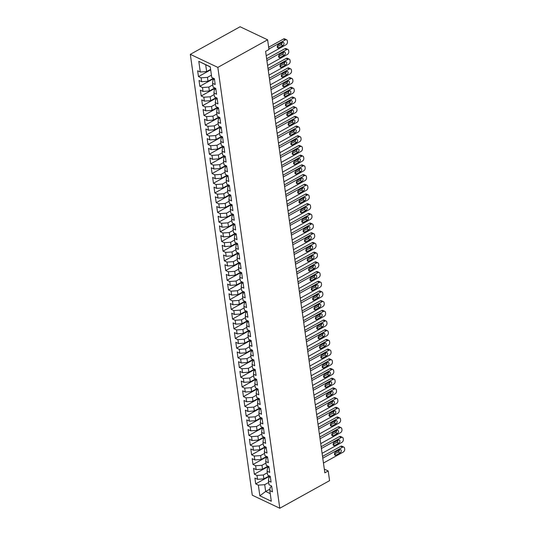 <?xml version="1.0" encoding="UTF-8"?>
<svg xmlns="http://www.w3.org/2000/svg" width="535" height="535" viewBox="0 0 535 535"><rect width="100%" height="100%" fill="white"/><g stroke="black" fill="none" stroke-linecap="round" stroke-linejoin="round"><path stroke-width="0.8" d="M190.313 54.343L252.273 495.196L279.792 508.25L217.832 67.397L190.313 54.343L240.095 26.75L267.614 39.804L217.832 67.397M210.268 66.949L198.793 61.351L200.297 72.018L197.656 70.767L198.472 76.585L201.113 77.836L201.655 81.721L199.02 80.464L199.836 86.282L202.477 87.539L203.019 91.418L200.378 90.161L201.2 95.979L203.835 97.236L204.383 101.115L201.742 99.858L202.558 105.683L205.199 106.933L205.748 110.812L203.106 109.561L203.922 115.379L206.563 116.63L207.112 120.509L204.47 119.258L205.286 125.076L207.928 126.327L208.469 130.206L205.835 128.955L206.65 134.773L209.292 136.024L209.834 139.902L207.192 138.652L208.015 144.47L210.65 145.721L211.198 149.599L208.556 148.349L209.372 154.167L212.014 155.417L212.562 159.296L209.921 158.046L210.736 163.864L213.378 165.114L213.926 169L211.285 167.743L212.101 173.561L214.742 174.818L215.284 178.697L212.649 177.439L213.465 183.258L216.107 184.515L216.648 188.394L214.007 187.136L214.829 192.954L217.464 194.212L218.012 198.09L215.371 196.84L216.187 202.658L218.828 203.909L219.377 207.787L216.735 206.537L217.551 212.355L220.193 213.605L220.741 217.484L218.099 216.234L218.915 222.052L221.557 223.302L222.099 227.181L219.464 225.93L220.28 231.749L222.921 232.999L223.463 236.878L220.821 235.627L221.644 241.446L224.279 242.696L224.827 246.575L222.185 245.324L223.001 251.142L225.643 252.393L226.191 256.272L223.55 255.021L224.366 260.839L227.007 262.096L227.556 265.975L224.914 264.718L225.73 270.536L228.371 271.793L228.913 275.672L226.278 274.415L227.094 280.233L229.736 281.49L230.277 285.369L227.636 284.112L228.458 289.937L231.093 291.187L231.642 295.066L229 293.815L229.816 299.633L232.458 300.884L233.006 304.763L230.364 303.512L231.18 309.33L233.822 310.581L234.37 314.46L231.729 313.209L232.544 319.027L235.186 320.278L235.728 324.156L233.093 322.906L233.909 328.724L236.55 329.975L237.092 333.853L234.45 332.603L235.273 338.421L237.908 339.671L238.456 343.55L235.815 342.3L236.63 348.118L239.272 349.368L239.82 353.254L237.179 351.997L237.995 357.815L240.636 359.072L241.185 362.951L238.543 361.693L239.359 367.512L242.001 368.769L242.542 372.648L239.907 371.39L240.723 377.215L243.365 378.466L243.906 382.344L241.265 381.094L242.087 386.912L244.722 388.163L245.271 392.041L242.629 390.791L243.445 396.609L246.087 397.859L246.635 401.738L243.993 400.488L244.809 406.306L247.451 407.556L247.999 411.435L245.358 410.184L246.174 416.003L248.815 417.253L249.357 421.132L246.722 419.881L247.538 425.699L250.179 426.95L250.721 430.829L248.079 429.578L248.902 435.396L251.537 436.647L252.085 440.526L249.444 439.275L250.26 445.093L252.901 446.351L253.45 450.229L250.808 448.972L251.624 454.79L254.265 456.047L254.814 459.926L252.172 458.669L252.988 464.487L255.63 465.744L256.171 469.623L253.536 468.372L254.352 474.191L256.994 475.441L257.536 479.32L254.894 478.069L255.717 483.887L269.794 476.083M198.793 61.351L210.248 66.788L211.746 77.455L214.388 78.705L215.204 84.523L212.569 83.273L213.111 87.151L215.752 88.402L216.568 94.22L213.926 92.97L214.475 96.848L217.116 98.099L217.932 103.924L215.291 102.666L215.839 106.545L218.474 107.802L219.297 113.621L216.655 112.363L217.197 116.242L219.838 117.499L220.661 123.317L218.019 122.06L218.561 125.939L221.202 127.196L222.018 133.014L219.383 131.764L219.925 135.643L222.567 136.893L223.383 142.711L220.741 141.461L221.289 145.339L223.931 146.59L224.747 152.408L222.105 151.158L222.654 155.036L225.288 156.287L226.111 162.105L223.47 160.854L224.011 164.733L226.653 165.984L227.475 171.802L224.834 170.551L225.375 174.43L228.017 175.681L228.833 181.499L226.198 180.248L226.74 184.127L229.381 185.377L230.197 191.202L227.556 189.945L228.104 193.824L230.745 195.081L231.561 200.899L228.92 199.642L229.468 203.521L232.103 204.778L232.926 210.596L230.284 209.339L230.826 213.218L233.467 214.475L234.29 220.293L231.648 219.042L232.19 222.921L234.832 224.172L235.647 229.99L233.013 228.739L233.554 232.618L236.196 233.869L237.012 239.687L234.37 238.436L234.918 242.315L237.56 243.565L238.376 249.384L235.734 248.133L236.283 252.012L238.918 253.262L239.74 259.08L237.099 257.83L237.64 261.709L240.282 262.959L241.104 268.777L238.463 267.527L239.005 271.405L241.646 272.656L242.462 278.474L239.827 277.224L240.369 281.102L243.01 282.36L243.826 288.178L241.185 286.921L241.733 290.799L244.375 292.056L245.19 297.875L242.549 296.617L243.097 300.496L245.732 301.753L246.555 307.572L243.913 306.314L244.455 310.2L247.096 311.45L247.919 317.268L245.277 316.018L245.819 319.897L248.461 321.147L249.277 326.965L246.642 325.715L247.183 329.593L249.825 330.844L250.641 336.662L247.999 335.412L248.548 339.29L251.189 340.541L252.005 346.359L249.363 345.108L249.912 348.987L252.547 350.238L253.369 356.056L250.728 354.805L251.269 358.684L253.911 359.935L254.734 365.753L252.092 364.502L252.634 368.381L255.275 369.632L256.091 375.456L253.456 374.199L253.998 378.078L256.639 379.335L257.455 385.153L254.814 383.896L255.362 387.775L258.004 389.032L258.82 394.85L256.178 393.593L256.726 397.472L259.361 398.729L260.184 404.547L257.542 403.296L258.084 407.175L260.726 408.426L261.548 414.244L258.907 412.993L259.448 416.872L262.09 418.123L262.906 423.941L260.264 422.69L260.812 426.569L263.454 427.819L264.27 433.638L261.628 432.387L262.177 436.266L264.818 437.516L265.634 443.334L262.993 442.084L263.541 445.963L266.176 447.213L266.998 453.031L264.357 451.781L264.899 455.659L267.54 456.91L268.363 462.735L265.721 461.478L266.263 465.356L268.904 466.614L269.72 472.432L267.079 471.174L267.627 475.053L270.269 476.31L271.084 482.129L268.443 480.871L268.991 484.75L271.633 486.007L272.449 491.825L269.807 490.575L271.305 501.241L259.856 495.805L258.351 485.138L255.717 483.887M267.614 39.804L268.978 49.501L265.601 51.373L324.832 472.833L328.209 470.96L324.31 469.108M269.312 475.856L263.889 478.858L263.34 474.98L267.306 472.779M257.536 479.32L263.889 478.858M256.994 475.441L263.34 474.98M269.807 490.575L270.208 487.291L271.693 486.462M267.948 466.159L262.524 469.162L261.976 465.283L265.942 463.083M256.171 469.623L262.524 469.162M255.63 465.744L261.976 465.283M268.443 480.871L268.844 477.594L270.329 476.765M266.584 456.462L261.16 459.465L260.619 455.586L264.584 453.386M254.814 459.926L261.16 459.465M254.265 456.047L260.619 455.586M267.079 471.174L267.48 467.898L268.971 467.068M265.22 446.758L259.796 449.768L259.254 445.889L263.22 443.689M253.45 450.229L259.796 449.768M252.901 446.351L259.254 445.889M265.721 461.478L266.122 458.194L267.607 457.371M263.855 437.062L258.432 440.071L257.89 436.192L261.856 433.992M252.085 440.526L258.432 440.071M251.537 436.647L257.89 436.192M264.357 451.781L264.758 448.497L266.243 447.675M262.498 427.365L257.074 430.374L256.526 426.495L260.491 424.295M250.721 430.829L257.074 430.374M250.179 426.95L256.526 426.495M262.993 442.084L263.394 438.8L264.878 437.978M261.133 417.668L255.71 420.677L255.162 416.798L259.127 414.598M249.357 421.132L255.71 420.677M248.815 417.253L255.162 416.798M261.628 432.387L262.03 429.103L263.514 428.281M259.769 407.971L254.346 410.974L253.804 407.095L257.77 404.901M247.999 411.435L254.346 410.974M247.451 407.556L253.804 407.095M260.264 422.69L260.665 419.407L262.157 418.584M258.405 398.274L252.981 401.277L252.44 397.398L256.405 395.204M246.635 401.738L252.981 401.277M246.087 397.859L252.44 397.398M258.907 412.993L259.308 409.71L260.792 408.887M257.041 388.577L251.617 391.58L251.075 387.701L255.041 385.501M245.271 392.041L251.617 391.58M244.722 388.163L251.075 387.701M257.542 403.296L257.944 400.013L259.428 399.19M255.683 378.88L250.26 381.883L249.711 378.004L253.677 375.804M243.906 382.344L250.26 381.883M243.365 378.466L249.711 378.004M256.178 393.593L256.579 390.316L258.064 389.487M254.319 369.183L248.895 372.186L248.347 368.307L252.313 366.107M242.542 372.648L248.895 372.186M242.001 368.769L248.347 368.307M254.814 383.896L255.215 380.619L256.7 379.79M252.955 359.48L247.531 362.489L246.989 358.611L250.955 356.41M241.185 362.951L247.531 362.489M240.636 359.072L246.989 358.611M253.456 374.199L253.851 370.915L255.342 370.093M251.59 349.783L246.167 352.792L245.625 348.914L249.591 346.713M239.82 353.254L246.167 352.792M239.272 349.368L245.625 348.914M252.092 364.502L252.493 361.219L253.978 360.396M250.226 340.086L244.803 343.095L244.261 339.217L248.227 337.017M238.456 343.55L244.803 343.095M237.908 339.671L244.261 339.217M250.728 354.805L251.129 351.522L252.614 350.699M248.869 330.389L243.445 333.399L242.897 329.52L246.862 327.32M237.092 333.853L243.445 333.399M236.55 329.975L242.897 329.52M249.363 345.108L249.765 341.825L251.249 341.002M247.504 320.692L242.081 323.702L241.532 319.816L245.498 317.623M235.728 324.156L242.081 323.702M235.186 320.278L241.532 319.816M247.999 335.412L248.4 332.128L249.885 331.305M246.14 310.995L240.717 313.998L240.175 310.119L244.141 307.926M234.37 314.46L240.717 313.998M233.822 310.581L240.175 310.119M246.642 325.715L247.036 322.431L248.528 321.609M244.776 301.299L239.352 304.301L238.811 300.423L242.776 298.229M233.006 304.763L239.352 304.301M232.458 300.884L238.811 300.423M245.277 316.018L245.679 312.734L247.163 311.912M243.412 291.602L237.988 294.604L237.446 290.726L241.412 288.525M231.642 295.066L237.988 294.604M231.093 291.187L237.446 290.726M243.913 306.314L244.314 303.037L245.799 302.208M242.054 281.905L236.63 284.908L236.082 281.029L240.048 278.829M230.277 285.369L236.63 284.908M229.736 281.49L236.082 281.029M242.549 296.617L242.95 293.34L244.435 292.511M240.69 272.201L235.266 275.211L234.718 271.332L238.684 269.132M228.913 275.672L235.266 275.211M228.371 271.793L234.718 271.332M241.185 286.921L241.586 283.644L243.071 282.814M239.326 262.504L233.902 265.514L233.36 261.635L237.326 259.435M227.556 265.975L233.902 265.514M227.007 262.096L233.36 261.635M239.827 277.224L240.222 273.94L241.713 273.117M237.961 252.808L232.538 255.817L231.996 251.938L235.962 249.738M226.191 256.272L232.538 255.817M225.643 252.393L231.996 251.938M238.463 267.527L238.864 264.243L240.349 263.421M236.597 243.111L231.173 246.12L230.632 242.241L234.597 240.041M224.827 246.575L231.173 246.12M224.279 242.696L230.632 242.241M237.099 257.83L237.5 254.546L238.984 253.724M235.239 233.414L229.816 236.423L229.268 232.544L233.233 230.344M223.463 236.878L229.816 236.423M222.921 232.999L229.268 232.544M235.734 248.133L236.136 244.849L237.62 244.027M233.875 223.717L228.452 226.72L227.903 222.841L231.869 220.647M222.099 227.181L228.452 226.72M221.557 223.302L227.903 222.841M234.37 238.436L234.771 235.153L236.263 234.33M232.511 214.02L227.087 217.023L226.546 213.144L230.511 210.95M220.741 217.484L227.087 217.023M220.193 213.605L226.546 213.144M233.013 228.739L233.407 225.456L234.898 224.633M231.147 204.323L225.723 207.326L225.181 203.447L229.147 201.247M219.377 207.787L225.723 207.326M218.828 203.909L225.181 203.447M231.648 219.042L232.05 215.759L233.534 214.936M229.782 194.626L224.359 197.629L223.817 193.75L227.783 191.55M218.012 198.09L224.359 197.629M217.464 194.212L223.817 193.75M230.284 209.339L230.685 206.062L232.17 205.233M228.425 184.929L223.001 187.932L222.453 184.053L226.419 181.853M216.648 188.394L223.001 187.932M216.107 184.515L222.453 184.053M228.92 199.642L229.321 196.365L230.806 195.536M227.061 175.226L221.637 178.235L221.089 174.357L225.054 172.156M215.284 178.697L221.637 178.235M214.742 174.818L221.089 174.357M227.556 189.945L227.957 186.661L229.448 185.839M225.696 165.529L220.273 168.538L219.731 164.66L223.697 162.459M213.926 169L220.273 168.538M213.378 165.114L219.731 164.66M226.198 180.248L226.593 176.965L228.084 176.142M224.332 155.832L218.909 158.841L218.367 154.963L222.333 152.763M212.562 159.296L218.909 158.841M212.014 155.417L218.367 154.963M224.834 170.551L225.235 167.268L226.72 166.445M222.968 146.135L217.544 149.145L217.003 145.266L220.968 143.066M211.198 149.599L217.544 149.145M210.65 145.721L217.003 145.266M223.47 160.854L223.871 157.571L225.355 156.748M221.61 136.438L216.187 139.448L215.638 135.562L219.604 133.369M209.834 139.902L216.187 139.448M209.292 136.024L215.638 135.562M222.105 151.158L222.507 147.874L223.991 147.051M220.246 126.742L214.823 129.744L214.274 125.865L218.24 123.672M208.469 130.206L214.823 129.744M207.928 126.327L214.274 125.865M220.741 141.461L221.142 138.177L222.634 137.355M218.882 117.045L213.458 120.047L212.917 116.169L216.882 113.975M207.112 120.509L213.458 120.047M206.563 116.63L212.917 116.169M219.383 131.764L219.778 128.48L221.269 127.658M217.518 107.348L212.094 110.35L211.552 106.472L215.518 104.271M205.748 110.812L212.094 110.35M205.199 106.933L211.552 106.472M218.019 122.06L218.42 118.783L219.905 117.954M216.153 97.651L210.73 100.654L210.188 96.775L214.154 94.575M204.383 101.115L210.73 100.654M203.835 97.236L210.188 96.775M216.655 112.363L217.056 109.087L218.541 108.257M214.796 87.947L209.372 90.957L208.824 87.078L212.79 84.878M203.019 91.418L209.372 90.957M202.477 87.539L208.824 87.078M215.291 102.666L215.692 99.383L217.177 98.56M213.432 78.25L208.008 81.26L207.46 77.381L211.425 75.181M201.655 81.721L208.008 81.26M201.113 77.836L207.46 77.381M213.926 92.97L214.328 89.686L215.819 88.863M210.609 69.363L206.644 71.563L205.687 64.775M200.297 72.018L206.644 71.563M212.569 83.273L212.963 79.989L214.455 79.167M279.792 508.25L329.573 480.657L328.209 470.96M269.994 489.064L265.661 491.464L270.242 493.638M268.67 482.483L264.705 484.677L265.661 491.464L259.856 495.805M258.351 485.138L264.705 484.677M198.472 76.585L210.676 69.824M199.836 86.282L213.913 78.484M201.2 95.979L215.277 88.181M202.558 105.683L216.642 97.878M203.922 115.379L217.999 107.575M205.286 125.076L219.363 117.272M206.65 134.773L220.728 126.969M208.015 144.47L222.092 136.666M209.372 154.167L223.456 146.363M210.736 163.864L224.814 156.059M212.101 173.561L226.178 165.756M213.465 183.258L227.542 175.46M214.829 192.954L228.906 185.157M216.187 202.658L230.264 194.854M217.551 212.355L231.628 204.551M218.915 222.052L232.992 214.247M220.28 231.749L234.357 223.944M221.644 241.446L235.721 233.641M223.001 251.142L237.079 243.338M224.366 260.839L238.443 253.035M225.73 270.536L239.807 262.738M227.094 280.233L241.171 272.435M228.458 289.937L242.536 282.132M229.816 299.633L243.893 291.829M231.18 309.33L245.257 301.526M232.544 319.027L246.622 311.223M233.909 328.724L247.986 320.92M235.273 338.421L249.35 330.617M236.63 348.118L250.708 340.313M237.995 357.815L252.072 350.017M239.359 367.512L253.436 359.714M240.723 377.215L254.8 369.411M242.087 386.912L256.165 379.108M243.445 396.609L257.522 388.805M244.809 406.306L258.887 398.501M246.174 416.003L260.251 408.198M247.538 425.699L261.615 417.895M248.902 435.396L262.979 427.592M250.26 445.093L264.337 437.289M251.624 454.79L265.701 446.992M252.988 464.487L267.065 456.689M254.352 474.191L268.43 466.386M268.904 49.013L285.349 39.898A2.267 1.558 115.4 0 1 286.593 39.791A2.267 1.558 115.4 0 1 287.308 40.901L287.442 41.87A2.267 1.558 115.4 0 1 286.031 44.746L266.216 55.734M286.593 39.791L284.734 38.908A2.267 1.558 -64.6 0 0 283.49 39.015L268.657 47.24M282.433 42.452A1.812 1.244 -64.6 0 1 283.43 42.372A1.812 1.244 -64.6 0 1 283.985 43.89A1.812 1.244 -64.6 0 1 282.868 45.555L278.822 47.802A1.812 1.244 -64.6 0 1 277.825 47.889A1.812 1.244 -64.6 0 1 277.27 46.364A1.812 1.244 -64.6 0 1 278.381 44.699L282.433 42.452M282.159 42.606A1.812 1.244 -64.6 0 1 281.009 44.679L277.237 46.772M266.891 60.582L286.713 49.594A2.267 1.558 115.4 0 1 287.957 49.487A2.267 1.558 115.4 0 1 288.673 50.598L288.806 51.567A2.267 1.558 115.4 0 1 287.395 54.443L267.574 65.43M287.957 49.487L286.098 48.605A2.267 1.558 -64.6 0 0 284.854 48.712L266.644 58.803M283.797 52.156A1.812 1.244 -64.6 0 1 284.794 52.069A1.812 1.244 -64.6 0 1 285.349 53.587A1.812 1.244 -64.6 0 1 284.232 55.259L280.179 57.499A1.812 1.244 -64.6 0 1 279.19 57.586A1.812 1.244 -64.6 0 1 278.628 56.061A1.812 1.244 -64.6 0 1 279.745 54.396L283.797 52.156M283.523 52.303A1.812 1.244 -64.6 0 1 282.373 54.376L278.595 56.469M268.256 70.279L288.077 59.291A2.267 1.558 115.4 0 1 289.321 59.184A2.267 1.558 115.4 0 1 290.037 60.301L290.171 61.271A2.267 1.558 115.4 0 1 288.753 64.14L268.938 75.127M289.321 59.184L287.455 58.302A2.267 1.558 -64.6 0 0 286.218 58.409L268.008 68.5M285.162 61.853A1.812 1.244 -64.6 0 1 286.151 61.766A1.812 1.244 -64.6 0 1 286.713 63.284A1.812 1.244 -64.6 0 1 285.596 64.956L281.544 67.196A1.812 1.244 -64.6 0 1 280.547 67.283A1.812 1.244 -64.6 0 1 279.992 65.765A1.812 1.244 -64.6 0 1 281.109 64.093L285.162 61.853M284.887 62A1.812 1.244 -64.6 0 1 283.737 64.073L279.959 66.166M269.62 79.976L289.435 68.988A2.267 1.558 115.4 0 1 290.679 68.881A2.267 1.558 115.4 0 1 291.394 69.998L291.535 70.968A2.267 1.558 115.4 0 1 290.117 73.843L270.302 84.824M290.679 68.881L288.82 67.999A2.267 1.558 -64.6 0 0 287.576 68.112L269.373 78.204M286.519 71.55A1.812 1.244 -64.6 0 1 287.516 71.463A1.812 1.244 -64.6 0 1 288.077 72.981A1.812 1.244 -64.6 0 1 286.961 74.653L282.908 76.893A1.812 1.244 -64.6 0 1 281.912 76.98A1.812 1.244 -64.6 0 1 281.356 75.462A1.812 1.244 -64.6 0 1 282.473 73.79L286.519 71.55M286.252 71.697A1.812 1.244 -64.6 0 1 285.101 73.77L281.323 75.863M270.984 89.673L290.799 78.692A2.267 1.558 115.4 0 1 292.043 78.578A2.267 1.558 115.4 0 1 292.759 79.695L292.899 80.665A2.267 1.558 115.4 0 1 291.481 83.54L271.666 94.521M292.043 78.578L290.184 77.702A2.267 1.558 -64.6 0 0 288.94 77.809L270.737 87.9M287.883 81.246A1.812 1.244 -64.6 0 1 288.88 81.159A1.812 1.244 -64.6 0 1 289.435 82.684A1.812 1.244 -64.6 0 1 288.318 84.349L284.272 86.596A1.812 1.244 -64.6 0 1 283.276 86.677A1.812 1.244 -64.6 0 1 282.721 85.159A1.812 1.244 -64.6 0 1 283.838 83.493L287.883 81.246M287.609 81.4A1.812 1.244 -64.6 0 1 286.459 83.467L282.687 85.56M272.348 99.37L292.163 88.389A2.267 1.558 115.4 0 1 293.407 88.282A2.267 1.558 115.4 0 1 294.123 89.392L294.257 90.361A2.267 1.558 115.4 0 1 292.846 93.237L273.031 104.218M293.407 88.282L291.548 87.399A2.267 1.558 -64.6 0 0 290.304 87.506L272.094 97.597M289.248 90.943A1.812 1.244 -64.6 0 1 290.244 90.856A1.812 1.244 -64.6 0 1 290.799 92.381A1.812 1.244 -64.6 0 1 289.682 94.046L285.637 96.293A1.812 1.244 -64.6 0 1 284.64 96.38A1.812 1.244 -64.6 0 1 284.085 94.855A1.812 1.244 -64.6 0 1 285.195 93.19L289.248 90.943M288.974 91.097A1.812 1.244 -64.6 0 1 287.823 93.164L284.052 95.257M273.706 109.066L293.528 98.086A2.267 1.558 115.4 0 1 294.772 97.979A2.267 1.558 115.4 0 1 295.487 99.089L295.621 100.058A2.267 1.558 115.4 0 1 294.21 102.934L274.388 113.915M294.772 97.979L292.912 97.096A2.267 1.558 -64.6 0 0 291.669 97.203L273.459 107.294M290.612 100.64A1.812 1.244 -64.6 0 1 291.608 100.553A1.812 1.244 -64.6 0 1 292.163 102.078A1.812 1.244 -64.6 0 1 291.047 103.743L286.994 105.99A1.812 1.244 -64.6 0 1 286.004 106.077A1.812 1.244 -64.6 0 1 285.443 104.552A1.812 1.244 -64.6 0 1 286.559 102.887L290.612 100.64M290.338 100.794A1.812 1.244 -64.6 0 1 289.188 102.86L285.409 104.954M275.07 118.763L294.892 107.782A2.267 1.558 115.4 0 1 296.136 107.675A2.267 1.558 115.4 0 1 296.851 108.786L296.985 109.755A2.267 1.558 115.4 0 1 295.567 112.631L275.752 123.612M296.136 107.675L294.27 106.793A2.267 1.558 -64.6 0 0 293.026 106.9L274.823 116.991M291.976 110.337A1.812 1.244 -64.6 0 1 292.966 110.25A1.812 1.244 -64.6 0 1 293.528 111.775A1.812 1.244 -64.6 0 1 292.411 113.44L288.358 115.687A1.812 1.244 -64.6 0 1 287.362 115.774A1.812 1.244 -64.6 0 1 286.807 114.249A1.812 1.244 -64.6 0 1 287.924 112.584L291.976 110.337M291.702 110.491A1.812 1.244 -64.6 0 1 290.552 112.557L286.773 114.65M276.435 128.46L296.25 117.479A2.267 1.558 115.4 0 1 297.493 117.372A2.267 1.558 115.4 0 1 298.209 118.482L298.349 119.452A2.267 1.558 115.4 0 1 296.932 122.328L277.117 133.309M297.493 117.372L295.634 116.49A2.267 1.558 -64.6 0 0 294.39 116.597L276.187 126.688M293.334 120.034A1.812 1.244 -64.6 0 1 294.33 119.947A1.812 1.244 -64.6 0 1 294.892 121.472A1.812 1.244 -64.6 0 1 293.775 123.137L289.723 125.384A1.812 1.244 -64.6 0 1 288.726 125.471A1.812 1.244 -64.6 0 1 288.171 123.946A1.812 1.244 -64.6 0 1 289.288 122.281L293.334 120.034M293.06 120.188A1.812 1.244 -64.6 0 1 291.916 122.254L288.138 124.347M277.799 138.164L297.614 127.176A2.267 1.558 115.4 0 1 298.858 127.069A2.267 1.558 115.4 0 1 299.573 128.179L299.714 129.149A2.267 1.558 115.4 0 1 298.296 132.025L278.481 143.012M298.858 127.069L296.999 126.186A2.267 1.558 -64.6 0 0 295.755 126.293L277.551 136.385M294.698 129.731A1.812 1.244 -64.6 0 1 295.695 129.644A1.812 1.244 -64.6 0 1 296.25 131.169A1.812 1.244 -64.6 0 1 295.133 132.834L291.087 135.081A1.812 1.244 -64.6 0 1 290.09 135.168A1.812 1.244 -64.6 0 1 289.535 133.643A1.812 1.244 -64.6 0 1 290.652 131.978L294.698 129.731M294.424 129.885A1.812 1.244 -64.6 0 1 293.274 131.951L289.502 134.044M279.163 147.861L298.978 136.873A2.267 1.558 115.4 0 1 300.222 136.766A2.267 1.558 115.4 0 1 300.938 137.876L301.071 138.846A2.267 1.558 115.4 0 1 299.66 141.721L279.845 152.709M300.222 136.766L298.363 135.883A2.267 1.558 -64.6 0 0 297.119 135.99L278.909 146.082M296.062 139.428A1.812 1.244 -64.6 0 1 297.059 139.347A1.812 1.244 -64.6 0 1 297.614 140.865A1.812 1.244 -64.6 0 1 296.497 142.537L292.451 144.778A1.812 1.244 -64.6 0 1 291.455 144.865A1.812 1.244 -64.6 0 1 290.9 143.34A1.812 1.244 -64.6 0 1 292.01 141.675L296.062 139.428M295.788 139.581A1.812 1.244 -64.6 0 1 294.638 141.655L290.866 143.748M280.521 157.557L300.342 146.57A2.267 1.558 115.4 0 1 301.586 146.463A2.267 1.558 115.4 0 1 302.302 147.573L302.435 148.543A2.267 1.558 115.4 0 1 301.024 151.418L281.203 162.406M301.586 146.463L299.727 145.58A2.267 1.558 -64.6 0 0 298.483 145.687L280.273 155.779M297.427 149.131A1.812 1.244 -64.6 0 1 298.423 149.044A1.812 1.244 -64.6 0 1 298.978 150.562A1.812 1.244 -64.6 0 1 297.861 152.234L293.809 154.475A1.812 1.244 -64.6 0 1 292.819 154.561A1.812 1.244 -64.6 0 1 292.257 153.043A1.812 1.244 -64.6 0 1 293.374 151.372L297.427 149.131M297.152 149.278A1.812 1.244 -64.6 0 1 296.002 151.351L292.224 153.445M281.885 167.254L301.707 156.267A2.267 1.558 115.4 0 1 302.95 156.16A2.267 1.558 115.4 0 1 303.666 157.277L303.8 158.246A2.267 1.558 115.4 0 1 302.382 161.115L282.567 172.103M302.95 156.16L301.085 155.277A2.267 1.558 -64.6 0 0 299.841 155.391L281.637 165.482M298.791 158.828A1.812 1.244 -64.6 0 1 299.781 158.741A1.812 1.244 -64.6 0 1 300.342 160.259A1.812 1.244 -64.6 0 1 299.225 161.931L295.173 164.171A1.812 1.244 -64.6 0 1 294.176 164.258A1.812 1.244 -64.6 0 1 293.621 162.74A1.812 1.244 -64.6 0 1 294.738 161.068L298.791 158.828M298.517 158.975A1.812 1.244 -64.6 0 1 297.366 161.048L293.588 163.142M283.249 176.951L303.064 165.97A2.267 1.558 115.4 0 1 304.308 165.857A2.267 1.558 115.4 0 1 305.024 166.974L305.164 167.943A2.267 1.558 115.4 0 1 303.746 170.819L283.931 181.8M304.308 165.857L302.449 164.981A2.267 1.558 -64.6 0 0 301.205 165.088L283.002 175.179M300.148 168.525A1.812 1.244 -64.6 0 1 301.145 168.438A1.812 1.244 -64.6 0 1 301.707 169.963A1.812 1.244 -64.6 0 1 300.59 171.628L296.537 173.875A1.812 1.244 -64.6 0 1 295.541 173.955A1.812 1.244 -64.6 0 1 294.986 172.437A1.812 1.244 -64.6 0 1 296.102 170.765L300.148 168.525M299.874 168.679A1.812 1.244 -64.6 0 1 298.731 170.745L294.952 172.838M284.613 186.648L304.428 175.667A2.267 1.558 115.4 0 1 305.672 175.56A2.267 1.558 115.4 0 1 306.388 176.67L306.528 177.64A2.267 1.558 115.4 0 1 305.111 180.516L285.295 191.497M305.672 175.56L303.813 174.677A2.267 1.558 -64.6 0 0 302.569 174.785L284.366 184.876M301.513 178.222A1.812 1.244 -64.6 0 1 302.509 178.135A1.812 1.244 -64.6 0 1 303.064 179.66A1.812 1.244 -64.6 0 1 301.947 181.325L297.901 183.572A1.812 1.244 -64.6 0 1 296.905 183.652A1.812 1.244 -64.6 0 1 296.35 182.134A1.812 1.244 -64.6 0 1 297.467 180.469L301.513 178.222M301.238 178.376A1.812 1.244 -64.6 0 1 300.088 180.442L296.316 182.535M285.978 196.345L305.793 185.364A2.267 1.558 115.4 0 1 307.036 185.257A2.267 1.558 115.4 0 1 307.752 186.367L307.886 187.337A2.267 1.558 115.4 0 1 306.475 190.213L286.66 201.193M307.036 185.257L305.177 184.374A2.267 1.558 -64.6 0 0 303.933 184.481L285.723 194.573M302.877 187.919A1.812 1.244 -64.6 0 1 303.873 187.832A1.812 1.244 -64.6 0 1 304.428 189.357A1.812 1.244 -64.6 0 1 303.312 191.022L299.266 193.269A1.812 1.244 -64.6 0 1 298.269 193.356A1.812 1.244 -64.6 0 1 297.714 191.831A1.812 1.244 -64.6 0 1 298.824 190.166L302.877 187.919M302.603 188.073A1.812 1.244 -64.6 0 1 301.452 190.139L297.681 192.232M287.335 206.042L307.157 195.061A2.267 1.558 115.4 0 1 308.401 194.954A2.267 1.558 115.4 0 1 309.116 196.064L309.25 197.034A2.267 1.558 115.4 0 1 307.839 199.909L288.017 210.89M308.401 194.954L306.542 194.071A2.267 1.558 -64.6 0 0 305.298 194.178L287.088 204.27M304.241 197.616A1.812 1.244 -64.6 0 1 305.238 197.529A1.812 1.244 -64.6 0 1 305.793 199.053A1.812 1.244 -64.6 0 1 304.676 200.719L300.623 202.966A1.812 1.244 -64.6 0 1 299.633 203.053A1.812 1.244 -64.6 0 1 299.072 201.528A1.812 1.244 -64.6 0 1 300.188 199.863L304.241 197.616M303.967 197.769A1.812 1.244 -64.6 0 1 302.817 199.836L299.038 201.929M288.699 215.739L308.521 204.758A2.267 1.558 115.4 0 1 309.765 204.651A2.267 1.558 115.4 0 1 310.481 205.761L310.614 206.731A2.267 1.558 115.4 0 1 309.197 209.606L289.382 220.587M309.765 204.651L307.899 203.768A2.267 1.558 -64.6 0 0 306.655 203.875L288.452 213.967M305.605 207.312A1.812 1.244 -64.6 0 1 306.595 207.226A1.812 1.244 -64.6 0 1 307.157 208.75A1.812 1.244 -64.6 0 1 306.04 210.415L301.987 212.662A1.812 1.244 -64.6 0 1 300.991 212.749A1.812 1.244 -64.6 0 1 300.436 211.225A1.812 1.244 -64.6 0 1 301.553 209.559L305.605 207.312M305.331 207.466A1.812 1.244 -64.6 0 1 304.181 209.533L300.402 211.626M290.064 225.442L309.879 214.455A2.267 1.558 115.4 0 1 311.123 214.348A2.267 1.558 115.4 0 1 311.838 215.458L311.979 216.428A2.267 1.558 115.4 0 1 310.561 219.303L290.746 230.291M311.123 214.348L309.263 213.465A2.267 1.558 -64.6 0 0 308.02 213.572L289.816 223.663M306.963 217.009A1.812 1.244 -64.6 0 1 307.959 216.922A1.812 1.244 -64.6 0 1 308.521 218.447A1.812 1.244 -64.6 0 1 307.404 220.112L303.352 222.359A1.812 1.244 -64.6 0 1 302.355 222.446A1.812 1.244 -64.6 0 1 301.8 220.922A1.812 1.244 -64.6 0 1 302.917 219.256L306.963 217.009M306.689 217.163A1.812 1.244 -64.6 0 1 305.545 219.23L301.767 221.323M291.428 235.139L311.243 224.152A2.267 1.558 115.4 0 1 312.487 224.045A2.267 1.558 115.4 0 1 313.202 225.155L313.343 226.124A2.267 1.558 115.4 0 1 311.925 229L292.11 239.988M312.487 224.045L310.628 223.162A2.267 1.558 -64.6 0 0 309.384 223.269L291.18 233.36M308.327 226.706A1.812 1.244 -64.6 0 1 309.324 226.626A1.812 1.244 -64.6 0 1 309.879 228.144A1.812 1.244 -64.6 0 1 308.762 229.809L304.716 232.056A1.812 1.244 -64.6 0 1 303.719 232.143A1.812 1.244 -64.6 0 1 303.164 230.618A1.812 1.244 -64.6 0 1 304.281 228.953L308.327 226.706M308.053 226.86A1.812 1.244 -64.6 0 1 306.903 228.933L303.131 231.026M292.792 244.836L312.607 233.849A2.267 1.558 115.4 0 1 313.851 233.741A2.267 1.558 115.4 0 1 314.567 234.852L314.7 235.821A2.267 1.558 115.4 0 1 313.289 238.697L293.474 249.684M313.851 233.741L311.992 232.859A2.267 1.558 -64.6 0 0 310.748 232.966L292.538 243.057M309.691 236.41A1.812 1.244 -64.6 0 1 310.688 236.323A1.812 1.244 -64.6 0 1 311.243 237.841A1.812 1.244 -64.6 0 1 310.126 239.513L306.08 241.753A1.812 1.244 -64.6 0 1 305.084 241.84A1.812 1.244 -64.6 0 1 304.529 240.322A1.812 1.244 -64.6 0 1 305.639 238.65L309.691 236.41M309.417 236.557A1.812 1.244 -64.6 0 1 308.267 238.63L304.495 240.723M294.15 254.533L313.971 243.545A2.267 1.558 115.4 0 1 315.215 243.438A2.267 1.558 115.4 0 1 315.931 244.555L316.065 245.525A2.267 1.558 115.4 0 1 314.654 248.394L294.832 259.381M315.215 243.438L313.356 242.556A2.267 1.558 -64.6 0 0 312.112 242.663L293.902 252.754M311.056 246.107A1.812 1.244 -64.6 0 1 312.052 246.02A1.812 1.244 -64.6 0 1 312.607 247.538A1.812 1.244 -64.6 0 1 311.49 249.21L307.438 251.45A1.812 1.244 -64.6 0 1 306.448 251.537A1.812 1.244 -64.6 0 1 305.886 250.019A1.812 1.244 -64.6 0 1 307.003 248.347L311.056 246.107M310.781 246.254A1.812 1.244 -64.6 0 1 309.631 248.327L305.853 250.42M295.514 264.23L315.336 253.242A2.267 1.558 115.4 0 1 316.58 253.135A2.267 1.558 115.4 0 1 317.295 254.252L317.429 255.222A2.267 1.558 115.4 0 1 316.011 258.097L296.196 269.078M316.58 253.135L314.714 252.252A2.267 1.558 -64.6 0 0 313.47 252.366L295.266 262.458M312.42 255.804A1.812 1.244 -64.6 0 1 313.41 255.717A1.812 1.244 -64.6 0 1 313.971 257.235A1.812 1.244 -64.6 0 1 312.855 258.907L308.802 261.147A1.812 1.244 -64.6 0 1 307.806 261.234A1.812 1.244 -64.6 0 1 307.25 259.716A1.812 1.244 -64.6 0 1 308.367 258.044L312.42 255.804M312.146 255.951A1.812 1.244 -64.6 0 1 310.995 258.024L307.217 260.117M296.878 273.927L316.693 262.946A2.267 1.558 115.4 0 1 317.937 262.832A2.267 1.558 115.4 0 1 318.653 263.949L318.793 264.919A2.267 1.558 115.4 0 1 317.375 267.794L297.56 278.775M317.937 262.832L316.078 261.956A2.267 1.558 -64.6 0 0 314.834 262.063L296.631 272.154M313.777 265.5A1.812 1.244 -64.6 0 1 314.774 265.413A1.812 1.244 -64.6 0 1 315.336 266.938A1.812 1.244 -64.6 0 1 314.219 268.603L310.166 270.85A1.812 1.244 -64.6 0 1 309.17 270.931A1.812 1.244 -64.6 0 1 308.615 269.413A1.812 1.244 -64.6 0 1 309.732 267.747L313.777 265.5M313.503 265.654A1.812 1.244 -64.6 0 1 312.36 267.721L308.581 269.814M298.242 283.624L318.058 272.643A2.267 1.558 115.4 0 1 319.301 272.536A2.267 1.558 115.4 0 1 320.017 273.646L320.157 274.615A2.267 1.558 115.4 0 1 318.74 277.491L298.925 288.472M319.301 272.536L317.442 271.653A2.267 1.558 -64.6 0 0 316.198 271.76L297.995 281.851M315.142 275.197A1.812 1.244 -64.6 0 1 316.138 275.11A1.812 1.244 -64.6 0 1 316.693 276.635A1.812 1.244 -64.6 0 1 315.576 278.3L311.53 280.547A1.812 1.244 -64.6 0 1 310.534 280.634A1.812 1.244 -64.6 0 1 309.979 279.109A1.812 1.244 -64.6 0 1 311.096 277.444L315.142 275.197M314.868 275.351A1.812 1.244 -64.6 0 1 313.717 277.418L309.946 279.511M299.607 293.32L319.422 282.34A2.267 1.558 115.4 0 1 320.666 282.233A2.267 1.558 115.4 0 1 321.381 283.343L321.515 284.312A2.267 1.558 115.4 0 1 320.104 287.188L300.289 298.169M320.666 282.233L318.806 281.35A2.267 1.558 -64.6 0 0 317.563 281.457L299.353 291.548M316.506 284.894A1.812 1.244 -64.6 0 1 317.502 284.807A1.812 1.244 -64.6 0 1 318.058 286.332A1.812 1.244 -64.6 0 1 316.941 287.997L312.895 290.244A1.812 1.244 -64.6 0 1 311.898 290.331A1.812 1.244 -64.6 0 1 311.343 288.806A1.812 1.244 -64.6 0 1 312.453 287.141L316.506 284.894M316.232 285.048A1.812 1.244 -64.6 0 1 315.082 287.114L311.31 289.208M300.964 303.017L320.786 292.036A2.267 1.558 115.4 0 1 322.03 291.929A2.267 1.558 115.4 0 1 322.745 293.04L322.879 294.009A2.267 1.558 115.4 0 1 321.468 296.885L301.646 307.866M322.03 291.929L320.171 291.047A2.267 1.558 -64.6 0 0 318.927 291.154L300.717 301.245M317.87 294.591A1.812 1.244 -64.6 0 1 318.867 294.504A1.812 1.244 -64.6 0 1 319.422 296.029A1.812 1.244 -64.6 0 1 318.305 297.694L314.252 299.941A1.812 1.244 -64.6 0 1 313.263 300.028A1.812 1.244 -64.6 0 1 312.701 298.503A1.812 1.244 -64.6 0 1 313.818 296.838L317.87 294.591M317.596 294.745A1.812 1.244 -64.6 0 1 316.446 296.811L312.667 298.904M302.328 312.714L322.15 301.733A2.267 1.558 115.4 0 1 323.394 301.626A2.267 1.558 115.4 0 1 324.11 302.736L324.243 303.706A2.267 1.558 115.4 0 1 322.826 306.582L303.011 317.569M323.394 301.626L321.528 300.744A2.267 1.558 -64.6 0 0 320.284 300.851L302.081 310.942M319.234 304.288A1.812 1.244 -64.6 0 1 320.224 304.201A1.812 1.244 -64.6 0 1 320.786 305.726A1.812 1.244 -64.6 0 1 319.669 307.391L315.617 309.638A1.812 1.244 -64.6 0 1 314.62 309.725A1.812 1.244 -64.6 0 1 314.065 308.2A1.812 1.244 -64.6 0 1 315.182 306.535L319.234 304.288M318.96 304.442A1.812 1.244 -64.6 0 1 317.81 306.508L314.032 308.601M303.693 322.418L323.508 311.43A2.267 1.558 115.4 0 1 324.752 311.323A2.267 1.558 115.4 0 1 325.467 312.433L325.608 313.403A2.267 1.558 115.4 0 1 324.19 316.279L304.375 327.266M324.752 311.323L322.893 310.44A2.267 1.558 -64.6 0 0 321.649 310.547L303.445 320.639M320.592 313.985A1.812 1.244 -64.6 0 1 321.588 313.905A1.812 1.244 -64.6 0 1 322.15 315.423A1.812 1.244 -64.6 0 1 321.033 317.088L316.981 319.335A1.812 1.244 -64.6 0 1 315.984 319.422A1.812 1.244 -64.6 0 1 315.429 317.897A1.812 1.244 -64.6 0 1 316.546 316.232L320.592 313.985M320.318 314.139A1.812 1.244 -64.6 0 1 319.174 316.212L315.396 318.298M305.057 332.115L324.872 321.127A2.267 1.558 115.4 0 1 326.116 321.02A2.267 1.558 115.4 0 1 326.832 322.13L326.972 323.1A2.267 1.558 115.4 0 1 325.554 325.975L305.739 336.963M326.116 321.02L324.257 320.137A2.267 1.558 -64.6 0 0 323.013 320.244L304.81 330.336M321.956 323.688A1.812 1.244 -64.6 0 1 322.953 323.601A1.812 1.244 -64.6 0 1 323.508 325.12A1.812 1.244 -64.6 0 1 322.391 326.791L318.345 329.032A1.812 1.244 -64.6 0 1 317.349 329.119A1.812 1.244 -64.6 0 1 316.794 327.594A1.812 1.244 -64.6 0 1 317.91 325.929L321.956 323.688M321.682 323.835A1.812 1.244 -64.6 0 1 320.532 325.909L316.76 328.002M306.421 341.811L326.236 330.824A2.267 1.558 115.4 0 1 327.48 330.717A2.267 1.558 115.4 0 1 328.196 331.834L328.329 332.803A2.267 1.558 115.4 0 1 326.918 335.672L307.103 346.66M327.48 330.717L325.621 329.834A2.267 1.558 -64.6 0 0 324.377 329.941L306.167 340.033M323.321 333.385A1.812 1.244 -64.6 0 1 324.317 333.298A1.812 1.244 -64.6 0 1 324.872 334.816A1.812 1.244 -64.6 0 1 323.755 336.488L319.709 338.729A1.812 1.244 -64.6 0 1 318.713 338.815A1.812 1.244 -64.6 0 1 318.158 337.297A1.812 1.244 -64.6 0 1 319.268 335.626L323.321 333.385M323.046 333.532A1.812 1.244 -64.6 0 1 321.896 335.605L318.124 337.699M307.779 351.508L327.601 340.521A2.267 1.558 115.4 0 1 328.844 340.414A2.267 1.558 115.4 0 1 329.56 341.531L329.694 342.5A2.267 1.558 115.4 0 1 328.283 345.376L308.461 356.357M328.844 340.414L326.985 339.531A2.267 1.558 -64.6 0 0 325.741 339.645L307.531 349.736M324.685 343.082A1.812 1.244 -64.6 0 1 325.681 342.995A1.812 1.244 -64.6 0 1 326.236 344.513A1.812 1.244 -64.6 0 1 325.12 346.185L321.067 348.425A1.812 1.244 -64.6 0 1 320.077 348.512A1.812 1.244 -64.6 0 1 319.515 346.994A1.812 1.244 -64.6 0 1 320.632 345.322L324.685 343.082M324.411 343.229A1.812 1.244 -64.6 0 1 323.26 345.302L319.482 347.396M309.143 361.205L328.965 350.224A2.267 1.558 115.4 0 1 330.209 350.111A2.267 1.558 115.4 0 1 330.924 351.228L331.058 352.197A2.267 1.558 115.4 0 1 329.64 355.073L309.825 366.054M330.209 350.111L328.343 349.235A2.267 1.558 -64.6 0 0 327.099 349.342L308.896 359.433M326.049 352.779A1.812 1.244 -64.6 0 1 327.039 352.692A1.812 1.244 -64.6 0 1 327.601 354.217A1.812 1.244 -64.6 0 1 326.484 355.882L322.431 358.129A1.812 1.244 -64.6 0 1 321.435 358.209A1.812 1.244 -64.6 0 1 320.88 356.691A1.812 1.244 -64.6 0 1 321.996 355.019L326.049 352.779M325.775 352.933A1.812 1.244 -64.6 0 1 324.625 354.999L320.846 357.092M310.507 370.902L330.322 359.921A2.267 1.558 115.4 0 1 331.566 359.814A2.267 1.558 115.4 0 1 332.282 360.924L332.422 361.894A2.267 1.558 115.4 0 1 331.004 364.77L311.189 375.751M331.566 359.814L329.707 358.931A2.267 1.558 -64.6 0 0 328.463 359.038L310.26 369.13M327.407 362.476A1.812 1.244 -64.6 0 1 328.403 362.389A1.812 1.244 -64.6 0 1 328.965 363.914A1.812 1.244 -64.6 0 1 327.848 365.579L323.795 367.826A1.812 1.244 -64.6 0 1 322.799 367.913A1.812 1.244 -64.6 0 1 322.244 366.388A1.812 1.244 -64.6 0 1 323.361 364.723L327.407 362.476M327.132 362.63A1.812 1.244 -64.6 0 1 325.989 364.696L322.21 366.789M311.872 380.599L331.687 369.618A2.267 1.558 115.4 0 1 332.93 369.511A2.267 1.558 115.4 0 1 333.646 370.621L333.786 371.591A2.267 1.558 115.4 0 1 332.369 374.467L312.554 385.447M332.93 369.511L331.071 368.628A2.267 1.558 -64.6 0 0 329.827 368.735L311.624 378.827M328.771 372.173A1.812 1.244 -64.6 0 1 329.767 372.086A1.812 1.244 -64.6 0 1 330.322 373.611A1.812 1.244 -64.6 0 1 329.206 375.276L325.16 377.523A1.812 1.244 -64.6 0 1 324.163 377.61A1.812 1.244 -64.6 0 1 323.608 376.085A1.812 1.244 -64.6 0 1 324.725 374.42L328.771 372.173M328.497 372.327A1.812 1.244 -64.6 0 1 327.346 374.393L323.575 376.486M313.236 390.296L333.051 379.315A2.267 1.558 115.4 0 1 334.295 379.208A2.267 1.558 115.4 0 1 335.01 380.318L335.144 381.288A2.267 1.558 115.4 0 1 333.733 384.163L313.918 395.144M334.295 379.208L332.436 378.325A2.267 1.558 -64.6 0 0 331.192 378.432L312.982 388.524M330.135 381.87A1.812 1.244 -64.6 0 1 331.132 381.783A1.812 1.244 -64.6 0 1 331.687 383.307A1.812 1.244 -64.6 0 1 330.57 384.973L326.524 387.22A1.812 1.244 -64.6 0 1 325.527 387.307A1.812 1.244 -64.6 0 1 324.972 385.782A1.812 1.244 -64.6 0 1 326.082 384.117L330.135 381.87M329.861 382.023A1.812 1.244 -64.6 0 1 328.711 384.09L324.939 386.183M314.593 399.993L334.415 389.012A2.267 1.558 115.4 0 1 335.659 388.905A2.267 1.558 115.4 0 1 336.375 390.015L336.508 390.985A2.267 1.558 115.4 0 1 335.097 393.86L315.275 404.841M335.659 388.905L333.8 388.022A2.267 1.558 -64.6 0 0 332.556 388.129L314.346 398.221M331.499 391.566A1.812 1.244 -64.6 0 1 332.496 391.48A1.812 1.244 -64.6 0 1 333.051 393.004A1.812 1.244 -64.6 0 1 331.934 394.669L327.881 396.916A1.812 1.244 -64.6 0 1 326.892 397.003A1.812 1.244 -64.6 0 1 326.33 395.479A1.812 1.244 -64.6 0 1 327.447 393.813L331.499 391.566M331.225 391.72A1.812 1.244 -64.6 0 1 330.075 393.787L326.296 395.88M315.958 409.696L335.779 398.709A2.267 1.558 115.4 0 1 337.023 398.602A2.267 1.558 115.4 0 1 337.739 399.712L337.873 400.682A2.267 1.558 115.4 0 1 336.455 403.557L316.64 414.545M337.023 398.602L335.157 397.719A2.267 1.558 -64.6 0 0 333.914 397.826L315.71 407.917M332.864 401.263A1.812 1.244 -64.6 0 1 333.853 401.176A1.812 1.244 -64.6 0 1 334.415 402.701A1.812 1.244 -64.6 0 1 333.298 404.366L329.246 406.613A1.812 1.244 -64.6 0 1 328.249 406.7A1.812 1.244 -64.6 0 1 327.694 405.176A1.812 1.244 -64.6 0 1 328.811 403.51L332.864 401.263M332.589 401.417A1.812 1.244 -64.6 0 1 331.439 403.484L327.661 405.577M317.322 419.393L337.137 408.406A2.267 1.558 115.4 0 1 338.381 408.299A2.267 1.558 115.4 0 1 339.096 409.409L339.237 410.378A2.267 1.558 115.4 0 1 337.819 413.254L318.004 424.242M338.381 408.299L336.522 407.416A2.267 1.558 -64.6 0 0 335.278 407.523L317.074 417.614M334.221 410.96A1.812 1.244 -64.6 0 1 335.218 410.88A1.812 1.244 -64.6 0 1 335.779 412.398A1.812 1.244 -64.6 0 1 334.663 414.07L330.61 416.31A1.812 1.244 -64.6 0 1 329.613 416.397A1.812 1.244 -64.6 0 1 329.058 414.872A1.812 1.244 -64.6 0 1 330.175 413.207L334.221 410.96M333.947 411.114A1.812 1.244 -64.6 0 1 332.803 413.187L329.025 415.28M318.686 429.09L338.501 418.103A2.267 1.558 115.4 0 1 339.745 417.995A2.267 1.558 115.4 0 1 340.461 419.106L340.601 420.075A2.267 1.558 115.4 0 1 339.183 422.951L319.368 433.938M339.745 417.995L337.886 417.113A2.267 1.558 -64.6 0 0 336.642 417.22L318.439 427.311M335.585 420.664A1.812 1.244 -64.6 0 1 336.582 420.577A1.812 1.244 -64.6 0 1 337.137 422.095A1.812 1.244 -64.6 0 1 336.02 423.767L331.974 426.007A1.812 1.244 -64.6 0 1 330.978 426.094A1.812 1.244 -64.6 0 1 330.423 424.576A1.812 1.244 -64.6 0 1 331.539 422.904L335.585 420.664M335.311 420.811A1.812 1.244 -64.6 0 1 334.161 422.884L330.389 424.977M320.05 438.787L339.865 427.799A2.267 1.558 115.4 0 1 341.109 427.692A2.267 1.558 115.4 0 1 341.825 428.809L341.959 429.779A2.267 1.558 115.4 0 1 340.548 432.648L320.733 443.635M341.109 427.692L339.25 426.81A2.267 1.558 -64.6 0 0 338.006 426.923L319.796 437.015M336.95 430.361A1.812 1.244 -64.6 0 1 337.946 430.274A1.812 1.244 -64.6 0 1 338.501 431.792A1.812 1.244 -64.6 0 1 337.384 433.464L333.338 435.704A1.812 1.244 -64.6 0 1 332.342 435.791A1.812 1.244 -64.6 0 1 331.787 434.273A1.812 1.244 -64.6 0 1 332.897 432.601L336.95 430.361M336.675 430.508A1.812 1.244 -64.6 0 1 335.525 432.581L331.753 434.674M321.408 448.484L341.23 437.503A2.267 1.558 115.4 0 1 342.474 437.389A2.267 1.558 115.4 0 1 343.189 438.506L343.323 439.476A2.267 1.558 115.4 0 1 341.912 442.351L322.09 453.332M342.474 437.389L340.614 436.513A2.267 1.558 -64.6 0 0 339.371 436.62L321.16 446.712M338.314 440.058A1.812 1.244 -64.6 0 1 339.31 439.971A1.812 1.244 -64.6 0 1 339.865 441.495A1.812 1.244 -64.6 0 1 338.749 443.161L334.696 445.401A1.812 1.244 -64.6 0 1 333.706 445.488A1.812 1.244 -64.6 0 1 333.144 443.97A1.812 1.244 -64.6 0 1 334.261 442.298L338.314 440.058M338.04 440.205A1.812 1.244 -64.6 0 1 336.889 442.278L333.111 444.371M322.772 458.181L342.594 447.2A2.267 1.558 115.4 0 1 343.831 447.093A2.267 1.558 115.4 0 1 344.553 448.203L344.687 449.173A2.267 1.558 115.4 0 1 343.269 452.048L323.454 463.029M343.831 447.093L341.972 446.21A2.267 1.558 -64.6 0 0 340.728 446.317L322.525 456.409M339.678 449.754A1.812 1.244 -64.6 0 1 340.668 449.667A1.812 1.244 -64.6 0 1 341.23 451.192A1.812 1.244 -64.6 0 1 340.113 452.857L336.06 455.104A1.812 1.244 -64.6 0 1 335.064 455.185A1.812 1.244 -64.6 0 1 334.509 453.667A1.812 1.244 -64.6 0 1 335.626 452.001L339.678 449.754M339.404 449.908A1.812 1.244 -64.6 0 1 338.254 451.975L334.475 454.068M283.49 39.015L285.349 39.898M282.868 45.555L281.009 44.679M278.822 47.802L277.264 47.067M284.854 48.712L286.713 49.594M284.232 55.259L282.373 54.376M280.179 57.499L278.628 56.763M286.218 58.409L288.077 59.291M285.596 64.956L283.737 64.073M281.544 67.196L279.986 66.46M287.576 68.112L289.435 68.988M286.961 74.653L285.101 73.77M282.908 76.893L281.35 76.157M288.94 77.809L290.799 78.692M288.318 84.349L286.459 83.467M284.272 86.596L282.714 85.854M290.304 87.506L292.163 88.389M289.682 94.046L287.823 93.164M285.637 96.293L284.078 95.551M291.669 97.203L293.528 98.086M291.047 103.743L289.188 102.86M286.994 105.99L285.443 105.248M293.026 106.9L294.892 107.782M292.411 113.44L290.552 112.557M288.358 115.687L286.8 114.945M294.39 116.597L296.25 117.479M293.775 123.137L291.916 122.254M289.723 125.384L288.164 124.642M295.755 126.293L297.614 127.176M295.133 132.834L293.274 131.951M291.087 135.081L289.529 134.345M297.119 135.99L298.978 136.873M296.497 142.537L294.638 141.655M292.451 144.778L290.893 144.042M298.483 145.687L300.342 146.57M297.861 152.234L296.002 151.351M293.809 154.475L292.257 153.739M299.841 155.391L301.707 156.267M299.225 161.931L297.366 161.048M295.173 164.171L293.615 163.436M301.205 165.088L303.064 165.97M300.59 171.628L298.731 170.745M296.537 173.875L294.979 173.133M302.569 174.785L304.428 175.667M301.947 181.325L300.088 180.442M297.901 183.572L296.343 182.83M303.933 184.481L305.793 185.364M303.312 191.022L301.452 190.139M299.266 193.269L297.707 192.526M305.298 194.178L307.157 195.061M304.676 200.719L302.817 199.836M300.623 202.966L299.072 202.223M306.655 203.875L308.521 204.758M306.04 210.415L304.181 209.533M301.987 212.662L300.429 211.92M308.02 213.572L309.879 214.455M307.404 220.112L305.545 219.23M303.352 222.359L301.793 221.624M309.384 223.269L311.243 224.152M308.762 229.809L306.903 228.933M304.716 232.056L303.158 231.321M310.748 232.966L312.607 233.849M310.126 239.513L308.267 238.63M306.08 241.753L304.522 241.017M312.112 242.663L313.971 243.545M311.49 249.21L309.631 248.327M307.438 251.45L305.886 250.714M313.47 252.366L315.336 253.242M312.855 258.907L310.995 258.024M308.802 261.147L307.244 260.411M314.834 262.063L316.693 262.946M314.219 268.603L312.36 267.721M310.166 270.85L308.608 270.108M316.198 271.76L318.058 272.643M315.576 278.3L313.717 277.418M311.53 280.547L309.972 279.805M317.563 281.457L319.422 282.34M316.941 287.997L315.082 287.114M312.895 290.244L311.337 289.502M318.927 291.154L320.786 292.036M318.305 297.694L316.446 296.811M314.252 299.941L312.701 299.199M320.284 300.851L322.15 301.733M319.669 307.391L317.81 306.508M315.617 309.638L314.058 308.896M321.649 310.547L323.508 311.43M321.033 317.088L319.174 316.212M316.981 319.335L315.423 318.599M323.013 320.244L324.872 321.127M322.391 326.791L320.532 325.909M318.345 329.032L316.787 328.296M324.377 329.941L326.236 330.824M323.755 336.488L321.896 335.605M319.709 338.729L318.151 337.993M325.741 339.645L327.601 340.521M325.12 346.185L323.26 345.302M321.067 348.425L319.515 347.69M327.099 349.342L328.965 350.224M326.484 355.882L324.625 354.999M322.431 358.129L320.873 357.387M328.463 359.038L330.322 359.921M327.848 365.579L325.989 364.696M323.795 367.826L322.237 367.084M329.827 368.735L331.687 369.618M329.206 375.276L327.346 374.393M325.16 377.523L323.601 376.78M331.192 378.432L333.051 379.315M330.57 384.973L328.711 384.09M326.524 387.22L324.966 386.477M332.556 388.129L334.415 389.012M331.934 394.669L330.075 393.787M327.881 396.916L326.33 396.174M333.914 397.826L335.779 398.709M333.298 404.366L331.439 403.484M329.246 406.613L327.688 405.878M335.278 407.523L337.137 408.406M334.663 414.07L332.803 413.187M330.61 416.31L329.052 415.575M336.642 417.22L338.501 418.103M336.02 423.767L334.161 422.884M331.974 426.007L330.416 425.271M338.006 426.923L339.865 427.799M337.384 433.464L335.525 432.581M333.338 435.704L331.78 434.968M339.371 436.62L341.23 437.503M338.749 443.161L336.889 442.278M334.696 445.401L333.144 444.665M340.728 446.317L342.594 447.2M340.113 452.857L338.254 451.975M336.06 455.104L334.502 454.362"/></g></svg>
